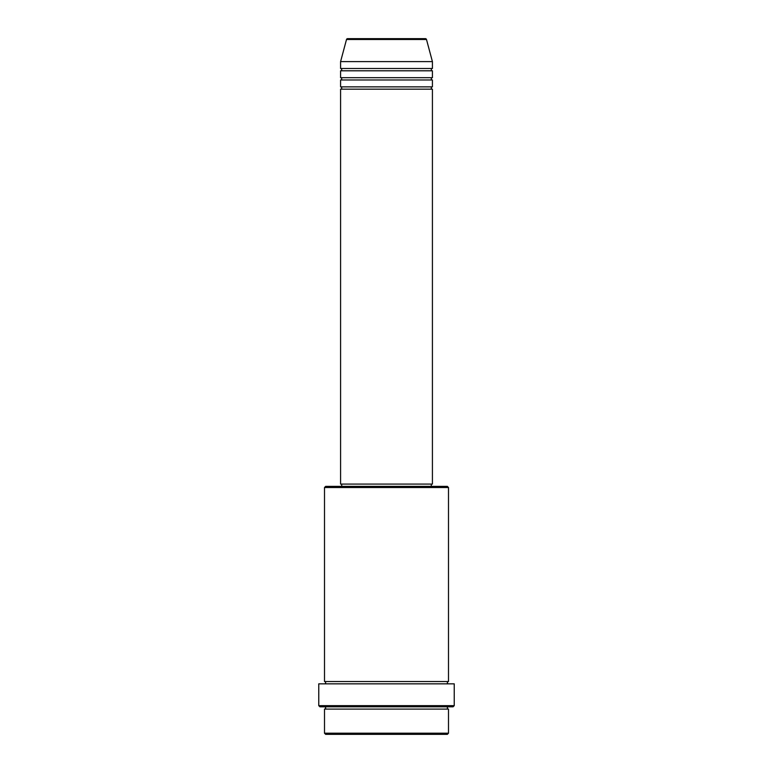 <?xml version="1.0" encoding="UTF-8"?>
<svg xmlns="http://www.w3.org/2000/svg" width="773" height="773" viewBox="0 0 773 773"><rect width="100%" height="100%" fill="white"/><g stroke="black" fill="none" stroke-linecap="round" stroke-linejoin="round"><path stroke-width="1.16" d="M426.493 39.5L346.507 39.5A1.15 1.15 0 0 1 347.608 38.65L425.392 38.65A1.15 1.15 0 0 1 426.493 39.5L432.416 61.608L340.584 61.608L340.584 68.497A1.15 1.15 0 0 1 341.724 69.647A1.15 1.15 0 0 1 340.584 70.797L340.584 77.687A1.15 1.15 0 0 1 341.724 78.827A1.15 1.15 0 0 1 340.584 79.977L340.584 86.866A1.15 1.15 0 0 1 341.724 88.016A1.15 1.15 0 0 1 340.584 89.166L340.584 484.082L432.416 484.082L432.416 89.166L340.584 89.166M432.416 61.608L432.416 68.497A1.15 1.15 0 0 0 431.276 69.647A1.15 1.15 0 0 0 432.416 70.797L432.416 77.687A1.15 1.15 0 0 0 431.276 78.827A1.15 1.15 0 0 0 432.416 79.977L432.416 86.866A1.15 1.15 0 0 0 431.276 88.016A1.15 1.15 0 0 0 432.416 89.166M447.345 734.35L325.655 734.35L324.505 733.2L448.495 733.2L447.345 734.35M324.505 487.521L325.655 486.381L447.345 486.381L448.495 487.521L324.505 487.521L324.505 681.544A1.15 1.15 0 0 1 325.655 682.685A1.15 1.15 0 0 1 324.505 683.834M453.084 706.802L319.916 706.802L318.766 705.652L454.234 705.652L453.084 706.802M324.505 706.802A1.15 1.15 0 0 1 325.655 707.942A1.15 1.15 0 0 1 324.505 709.092L324.505 733.2M448.495 706.802A1.15 1.15 0 0 0 447.345 707.942A1.15 1.15 0 0 0 448.495 709.092L324.505 709.092M448.495 487.521L448.495 681.544A1.15 1.15 0 0 0 447.345 682.685A1.15 1.15 0 0 0 448.495 683.834M432.416 79.977L340.584 79.977M432.416 86.866L340.584 86.866M341.724 484.082L341.724 486.381M431.276 484.082L431.276 486.381M448.495 681.544L324.505 681.544M454.234 705.652L454.234 683.834L318.766 683.834L318.766 705.652M448.495 709.092L448.495 733.2M346.507 39.5L340.584 61.608M432.416 68.497L340.584 68.497M432.416 70.797L340.584 70.797M432.416 77.687L340.584 77.687"/></g></svg>
